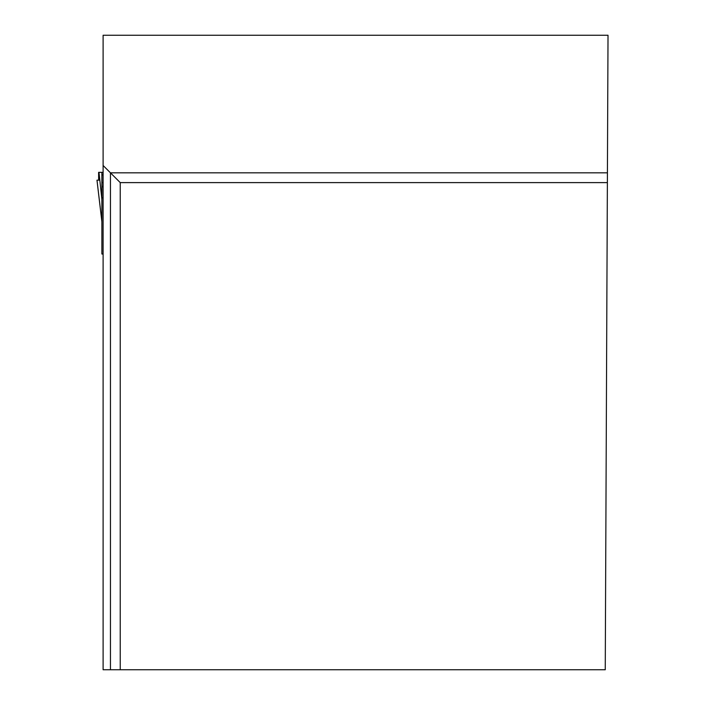 <?xml version="1.0" encoding="UTF-8"?>
<svg xmlns="http://www.w3.org/2000/svg" width="705" height="705" viewBox="0 0 705 705"><rect width="100%" height="100%" fill="white"/><g stroke="black" fill="none" stroke-linecap="round" stroke-linejoin="round"><path stroke-width="1.06" d="M103.106 254.02L101.881 254.02L101.881 197.479L103.106 198.079M103.106 174.91L101.881 174.91L101.881 197.479M101.881 174.91L101.881 172.337L103.106 172.337M101.881 172.337L98.612 172.337L98.638 180.163L96.99 180.163L98.638 180.163M101.881 199.277L98.973 172.337M103.106 186.411L101.881 186.411M605.251 669.75L120.238 669.75L120.238 182.613L607.375 182.613L605.251 669.75M607.375 182.613L607.419 172.822L110.447 172.822L110.447 669.75L120.238 669.75M110.447 669.75L103.106 669.75L103.106 35.25L608.018 35.25L607.419 172.822M103.106 165.481L120.238 182.613M99.819 180.163L96.99 180.163L99.819 180.163M96.99 180.163L101.881 221.652M103.106 182.551L101.881 182.551M103.106 186.843L101.881 186.843M101.855 221.52L96.982 180.198"/></g></svg>
